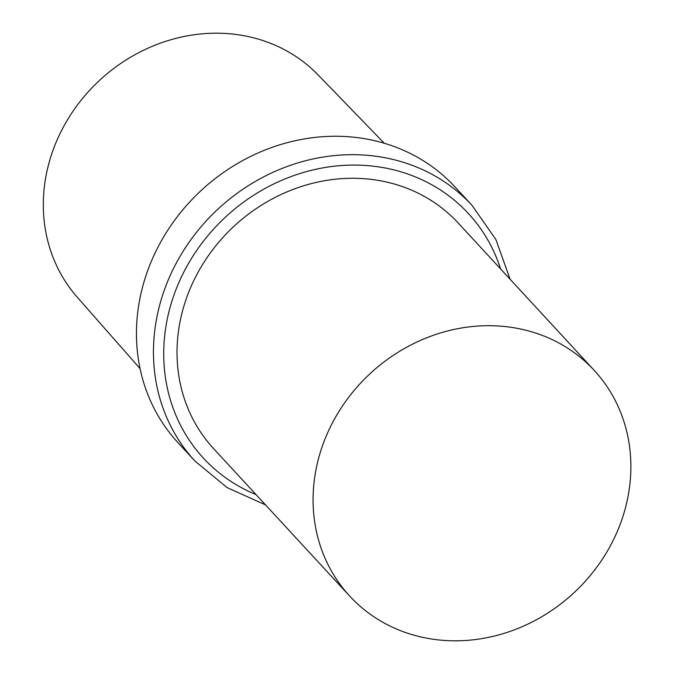 <?xml version="1.0" encoding="UTF-8"?>
<svg xmlns="http://www.w3.org/2000/svg" width="674" height="674" viewBox="0 0 674 674"><rect width="100%" height="100%" fill="white"/><g stroke="black" fill="none" stroke-linecap="round" stroke-linejoin="round"><path stroke-width="1.01" d="M140.066 368.611L77.291 297.259A163.917 147.438 -42.7 0 1 65.825 122.66A163.917 147.438 -42.7 0 1 228.899 33.7A163.917 147.438 -42.7 0 1 318.136 74.949L384.247 143.233M442.506 640.3A166.377 149.645 137.3 0 0 608.9 548.476A166.377 149.645 137.3 0 0 594.241 370.405A166.377 149.645 137.3 0 0 501.456 326.208A166.377 149.645 137.3 0 0 335.062 418.032A166.377 149.645 137.3 0 0 349.722 596.102A166.377 149.645 137.3 0 0 442.506 640.3M594.241 370.405L458.185 222.993A166.377 149.645 137.3 0 0 365.392 178.795A166.377 149.645 137.3 0 0 198.999 270.619A166.377 149.645 137.3 0 0 213.658 448.69L349.722 596.102M349.873 136.847A188.509 169.553 -42.7 0 1 455.009 186.925L472.011 205.351A188.509 169.553 -42.7 0 0 366.883 155.273A188.509 169.553 -42.7 0 0 178.357 259.313A188.509 169.553 -42.7 0 0 194.971 461.067L177.961 442.633A188.509 169.553 -42.7 0 1 161.356 240.879A188.509 169.553 -42.7 0 1 349.873 136.847M500.58 268.926A180.312 162.181 137.3 0 0 367.861 165.644A180.312 162.181 137.3 0 0 173.252 297.091A180.312 162.181 137.3 0 0 256.061 494.623M510.083 279.23L495.879 239.481L472.011 205.351M265.564 504.919L227.079 487.58L194.971 461.067"/></g></svg>
